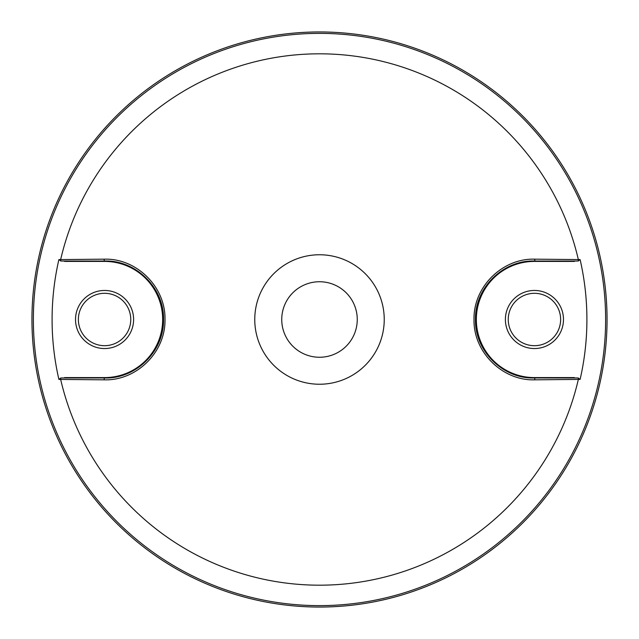 <?xml version="1.0" encoding="UTF-8"?>
<svg xmlns="http://www.w3.org/2000/svg" width="639" height="639" viewBox="0 0 639 639"><rect width="100%" height="100%" fill="white"/><g stroke="black" fill="none" stroke-linecap="round" stroke-linejoin="round"><path stroke-width="0.96" d="M319.5 254.761A64.739 64.739 0 0 1 384.239 319.5A64.739 64.739 0 0 1 319.5 384.239A64.739 64.739 0 0 1 254.761 319.5A64.739 64.739 0 0 1 319.5 254.761M578.351 379.414L534.851 379.83C502.981 380.988 473.355 352.624 474.002 319.572C473.299 286.456 502.845 258.052 534.851 259.17L580.108 259.586A267.414 267.414 0 0 1 580.108 379.414L578.351 379.414A1.741 0.503 -90.6 0 0 578.159 377.961L534.436 377.968C503.7 379.151 474.769 351.642 475.456 319.572C474.729 287.454 503.556 259.873 534.436 261.031L578.159 261.039A1.741 0.503 -89.4 0 0 578.351 259.586A265.696 265.696 0 0 0 60.649 259.586L104.149 259.17C136.019 258.012 165.645 286.376 164.998 319.428C165.701 352.544 136.155 380.948 104.149 379.83L58.892 379.414A267.414 267.414 0 0 1 58.892 259.586L60.649 259.586A1.741 0.503 89.4 0 0 60.841 261.039L104.564 261.031C135.3 259.849 164.231 287.358 163.544 319.428C164.271 351.546 135.444 379.127 104.564 377.968L60.841 377.961A1.741 0.503 90.6 0 0 60.649 379.414A265.696 265.696 0 0 0 578.351 379.414M357.257 319.5A37.757 37.757 0 0 0 319.5 281.743A37.757 37.757 0 0 0 281.743 319.5A37.757 37.757 0 0 0 319.5 357.257A37.757 37.757 0 0 0 357.257 319.5M319.5 607.05A287.55 287.55 0 0 0 607.05 319.5A287.55 287.55 0 0 0 319.5 31.95A287.55 287.55 0 0 0 31.95 319.5A287.55 287.55 0 0 0 319.5 607.05M534.436 348.543A29.043 29.043 0 0 1 505.393 319.5A29.043 29.043 0 0 1 534.436 290.457A29.043 29.043 0 0 1 563.478 319.5A29.043 29.043 0 0 1 534.436 348.543M534.436 293.309A26.191 26.191 0 0 0 508.245 319.5A26.191 26.191 0 0 0 534.436 345.691A26.191 26.191 0 0 0 560.627 319.5A26.191 26.191 0 0 0 534.436 293.309M104.564 290.457A29.043 29.043 0 0 0 75.522 319.5A29.043 29.043 0 0 0 104.564 348.543A29.043 29.043 0 0 0 133.607 319.5A29.043 29.043 0 0 0 104.564 290.457M104.564 293.309A26.191 26.191 0 0 0 78.373 319.5A26.191 26.191 0 0 0 104.564 345.691A26.191 26.191 0 0 0 130.755 319.5A26.191 26.191 0 0 0 104.564 293.309M580.108 379.414L578.159 377.961M580.108 259.586L578.159 261.039M574.461 261.407L534.436 261.407A58.093 58.093 0 0 0 476.343 319.5A58.093 58.093 0 0 0 534.436 377.593L574.461 377.593M60.841 377.961L58.892 379.414M64.539 377.593L104.564 377.593A58.093 58.093 0 0 0 162.657 319.5A58.093 58.093 0 0 0 104.564 261.407L64.539 261.407M58.892 259.586L60.841 261.039M319.5 605.628A286.128 286.128 0 0 0 605.628 319.5A286.128 286.128 0 0 0 319.5 33.372A286.128 286.128 0 0 0 33.372 319.5A286.128 286.128 0 0 0 319.5 605.628M534.851 259.17A1.741 0.415 90.5 0 1 534.436 261.031L534.436 261.407M534.851 379.83A1.741 0.415 -90.5 0 0 534.436 377.968L534.436 377.593M104.149 379.83A1.741 0.415 -89.5 0 1 104.564 377.968L104.564 377.593M104.149 259.17A1.741 0.415 89.5 0 0 104.564 261.031L104.564 261.407"/></g></svg>

